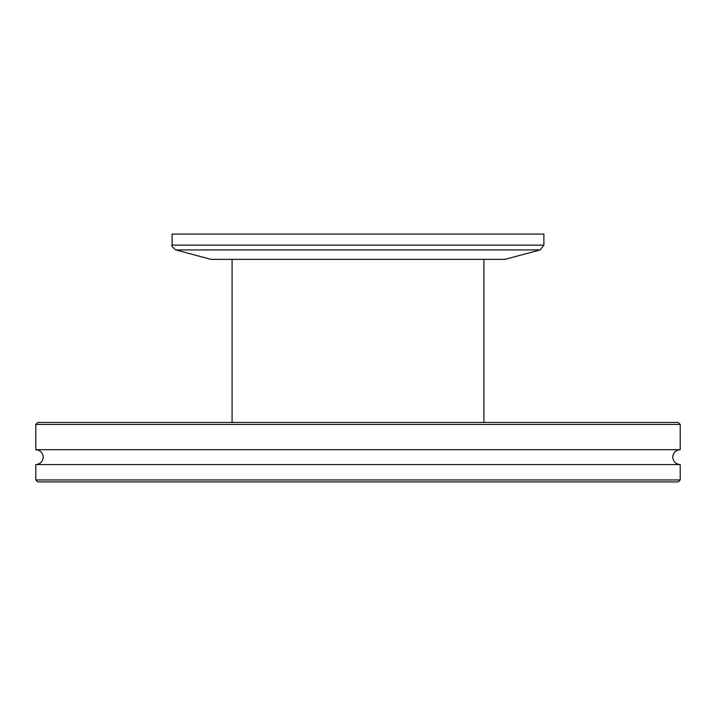 <?xml version="1.0" encoding="UTF-8"?>
<svg xmlns="http://www.w3.org/2000/svg" width="716" height="716" viewBox="0 0 716 716"><rect width="100%" height="100%" fill="white"/><g stroke="black" fill="none" stroke-linecap="round" stroke-linejoin="round"><path stroke-width="1.07" d="M358 449.702L680.2 449.702L680.2 424.427L35.8 424.427L35.8 449.702L358 449.702M35.8 424.427L37.787 422.44L678.213 422.44L680.2 424.427M680.2 479.944L678.213 481.922L37.787 481.922L35.8 479.944L680.2 479.944L680.2 464.577L35.8 464.577C40.32 464.129 42.799 461.65 43.237 457.139C42.799 452.619 40.32 450.14 35.8 449.702M175.787 249.929L210.96 259.353L505.04 259.353L540.213 249.929L175.787 249.929C172.243 247.047 171.017 245.454 172.117 245.14L543.883 245.14L543.883 234.078L172.117 234.078L172.117 245.14M680.2 464.577C675.68 464.129 673.201 461.65 672.763 457.139C673.201 452.619 675.68 450.14 680.2 449.702M35.8 479.944L35.8 464.577M232.091 422.44L232.091 259.353M483.909 422.44L483.909 259.353M543.883 245.14L540.213 249.929"/></g></svg>
